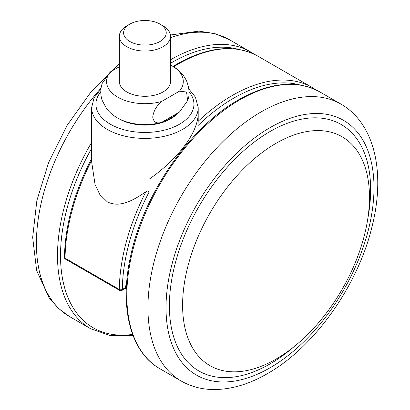 <?xml version="1.0" encoding="UTF-8"?>
<svg xmlns="http://www.w3.org/2000/svg" width="410" height="410" viewBox="0 0 410 410"><rect width="100%" height="100%" fill="white"/><g stroke="black" fill="none" stroke-linecap="round" stroke-linejoin="round"><path stroke-width="0.61" d="M91.635 160.459A159.854 92.291 120 0 0 65.052 258.141L119.31 289.465A159.854 92.291 -60 0 1 145.898 191.767C133.691 200.126 119.607 208.341 107.241 201.756L99.855 194.591L95.058 184.541L91.635 161.689L91.635 107.635A53.285 30.765 180 0 0 107.241 129.391A53.285 30.765 180 0 0 165.312 136.059A53.285 30.765 180 0 0 198.204 107.635L198.194 121.257A159.854 92.291 -60 0 1 312.261 87.54L258.003 56.216A159.854 92.291 120 0 0 178.078 64.129A159.854 92.291 120 0 0 173.655 66.784M145.898 191.767C147.477 190.604 148.533 190.722 149.066 192.111A157.722 91.061 120 0 0 122.323 289.491L125.439 287.692A14.437 8.333 -60 0 1 126.654 282.926M300.151 85.019A157.722 91.061 120 0 0 198.045 125.547L198.045 116.394C195.514 138.534 171.395 163.872 149.066 179.252L149.066 192.111M198.045 125.547L198.194 121.257M129.847 41.507A21.315 12.305 0 0 0 159.992 41.507A21.315 12.305 0 0 0 159.992 24.103L163.006 25.845A25.579 14.765 180 0 1 170.498 36.285A25.579 14.765 180 0 1 154.708 49.928A25.579 14.765 180 0 1 126.833 46.73A25.579 14.765 180 0 1 119.346 36.285A25.579 14.765 180 0 1 126.833 25.845L129.847 24.103A21.315 12.305 0 0 0 129.847 41.507M119.346 36.285L119.346 81.534A25.579 14.765 0 0 0 126.833 91.973A25.579 14.765 0 0 0 154.708 95.176A25.579 14.765 0 0 0 170.498 81.534L170.498 36.285M170.498 65.026A38.366 22.15 180 0 1 172.046 65.872A38.366 22.15 180 0 1 179.457 91.179L161.627 101.475A38.366 22.15 180 0 1 117.793 97.196A38.366 22.15 180 0 1 110.382 71.888L119.346 66.717M177.694 113.078A36.234 20.92 180 0 1 119.3 118.951A36.234 20.92 180 0 1 118.828 118.669M161.627 101.475C156.574 105.729 153.607 110.925 152.72 117.055C153.617 122.175 156.584 123.938 161.627 122.354A38.366 22.15 180 0 1 121.99 120.176C115.681 117.521 110.526 113.647 106.523 108.553L102.157 100.353C100.291 94.648 100.332 88.955 102.264 83.271L110.382 71.888M161.627 122.354L179.457 112.063L187.575 100.675L186.606 92.024L179.457 91.179M163.006 25.845L159.992 24.103A21.315 12.305 0 0 0 129.847 24.103M293.929 346.783A142.306 82.159 -60 0 1 270.011 363.921A142.306 82.159 -60 0 1 169.386 305.824A142.306 82.159 -60 0 1 270.011 131.538A142.306 82.159 -60 0 1 367.755 218.914M276.038 359.109A132.148 76.296 -60 0 1 214.179 367.79A132.148 76.296 -60 0 1 188.646 263.481A132.148 76.296 -60 0 1 276.038 143.315A132.148 76.296 -60 0 1 346.071 139.344A132.148 76.296 -60 0 1 361.22 246.384A132.148 76.296 -60 0 1 276.038 359.109M100.783 91.84A49.021 28.3 0 0 0 110.259 124.168A49.021 28.3 0 0 0 173.317 127.228A49.021 28.3 0 0 0 189.056 91.84M91.753 158.275C74.2 192.387 65.093 225.382 64.431 257.27A2.132 1.215 0.7 0 0 65.052 258.141A2.132 1.23 120 0 0 65.492 259.14L119.751 290.464A2.132 1.23 -60 0 1 119.31 289.465A2.132 1.215 -179.3 0 0 122.323 289.491A2.132 1.23 60 0 1 121.883 290.464L124.999 288.666A2.132 1.23 -120 0 0 125.439 287.692A2.132 1.035 -173.1 0 0 126.049 287.077L126.536 284.642M176.382 113.836A36.234 20.92 180 0 1 162.888 121.626M132.609 334.401A157.722 91.061 -60 0 1 91.635 148.364M170.498 63.299A157.722 91.061 -60 0 1 172.046 62.392A157.722 91.061 -60 0 1 238.359 49.343M132.989 335.401L110.387 335.631L90.615 328.738A159.854 92.291 -60 0 1 91.635 142.398M170.498 59.804A159.854 92.291 -60 0 1 170.539 59.778A159.854 92.291 -60 0 1 250.469 51.865L229.369 39.683A159.854 92.291 -60 0 0 170.498 37.725M90.615 328.738L69.515 316.556A159.854 92.291 -60 0 1 101.075 88.073M319.795 91.891C296.927 79.571 269.929 82.174 238.804 99.702C190.02 127.013 143.859 193.566 130.81 255.225C118.992 306.782 130.236 352.164 159.941 368.764A159.854 92.291 -60 0 1 135.438 240.67A159.854 92.291 -60 0 1 239.87 99.804A159.854 92.291 -60 0 1 319.795 91.891L340.894 104.073C374.904 123.553 385.318 172.589 372.439 224.941C358.699 284.463 314.911 346.855 267.361 373.664C248.398 384.657 229.851 389.936 211.714 389.5C200.557 389.105 190.332 386.256 181.041 380.946A159.854 92.291 -60 0 1 156.538 252.852A159.854 92.291 -60 0 1 260.97 111.986A159.854 92.291 -60 0 1 340.894 104.073M270.011 127.648A147.067 84.911 -60 0 1 374.002 187.693A147.067 84.911 -60 0 1 270.011 367.811A147.067 84.911 -60 0 1 166.019 307.766A147.067 84.911 -60 0 1 270.011 127.648M173.03 66.405L177.012 64.027C208.136 46.499 235.135 43.896 258.003 56.216M198.204 107.635L195.442 97.134L188.897 89.062M124.999 288.666A2.132 2.132 0 0 0 126.049 287.077M100.947 89.062L94.085 97.734L91.635 107.635M315.941 89.862L312.261 87.54M64.431 257.27A2.132 2.132 0 0 0 65.492 259.14M119.751 290.464A2.132 2.132 0 0 0 121.883 290.464M170.498 65.011L172.6 66.148C176.971 68.639 180.62 71.827 183.552 75.712L186.453 80.534C189.543 88.719 189.917 95.433 187.575 100.675M69.515 316.556L58.302 308.279L48.98 297.593L36.613 270.4L32.667 237.385L36.854 200.613L48.687 162.345L67.291 125.101L91.379 91.399L119.346 63.56M170.396 34.988L198.87 31.134L214.809 33.584L229.369 39.683M254.149 54.187L250.469 51.865M159.941 368.764L181.041 380.946"/></g></svg>
